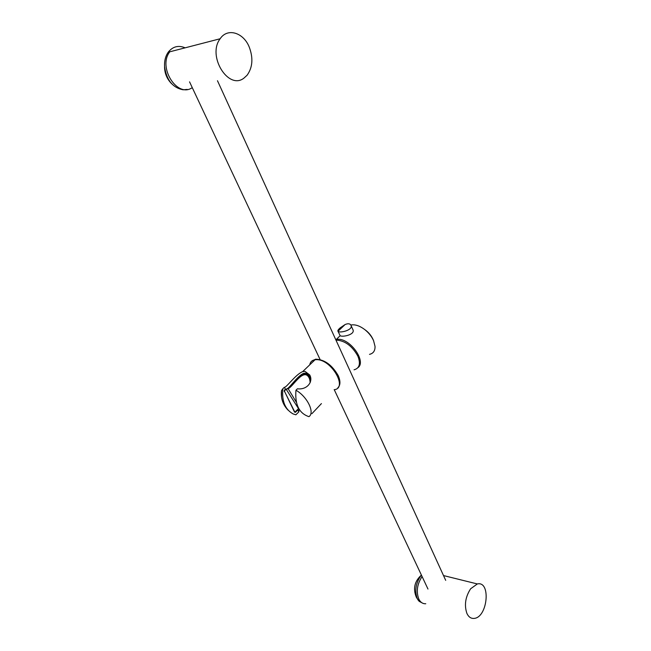 <?xml version="1.0" encoding="UTF-8"?>
<svg xmlns="http://www.w3.org/2000/svg" width="651" height="651" viewBox="0 0 651 651"><rect width="100%" height="100%" fill="white"/><g stroke="black" fill="none" stroke-linecap="round" stroke-linejoin="round"><path stroke-width="0.98" d="M311.78 361.069L315.645 359.189C324.564 359.507 332.091 364.983 338.219 375.619C340.611 381.136 340.497 385.18 337.869 387.744M335.949 340.082C344.818 340.506 352.126 345.86 357.871 356.154C360.8 363.746 359.523 368.295 354.038 369.809M466.93 613.478C468.622 617.018 470.998 618.662 474.058 618.409C487.672 617.612 491.188 580.635 477.338 583.947L470.608 588.797C465.351 597.024 464.122 605.243 466.93 613.478M422.092 576.526C417.153 584.037 416.054 591.547 418.796 599.066C420.465 602.354 422.784 603.916 425.762 603.737M421.425 575.118L420.749 575.915C415.68 583.418 414.524 590.994 417.299 598.635L419.13 601.312L422.776 603.257M249.162 46.872C243.336 32.436 227.411 27.619 220.144 38.751C206.92 55.913 228.403 90.424 243.913 78.144L247.079 75.256C252.686 67.411 253.377 57.947 249.162 46.872M185.128 47.824C178.504 45.065 172.93 46.449 168.389 51.974L169.789 51.803C157.42 67.354 177.471 98.407 192.257 87.625M168.389 51.974C165.574 55.88 164.296 60.706 164.548 66.443C166.436 79.927 172.605 87.706 183.053 89.789L187.276 89.415M284.503 391.267L294.521 412.075L295.408 412.352L297.759 410.04L298.85 411.863L298.923 408.852M295.408 412.352L294.26 411.546M284.267 391.487L284.389 390.193L285.455 389.168L284.349 387.272C286.147 388.069 295.424 374.545 302.642 371.631L305.034 371.387L309.705 374.943C313.546 381.551 307.191 390.071 297.434 388.793L295.953 390.226C294.813 404.605 299.135 413.409 308.932 416.656C315.117 412.758 307.321 396.622 295.953 390.226M310.291 376.481L305.791 373.161L303.651 373.357C296.506 376.237 287.962 391.031 285.455 389.168M311.91 413.678L321.431 403.596M298.85 411.863L295.88 414.801L293.056 413.906C285.057 409.373 281.663 400.967 282.876 388.688L284.349 387.272M309.738 364.837C310.299 361.883 312.089 360.166 315.108 359.702L317.265 359.669C332.173 360.206 347.87 388.566 334.142 389.689M281.574 397.419L281.501 390.592L282.876 388.688M286.993 388.606C290.37 388.72 296.84 376.156 302.992 374.301L298.483 377.149M286.155 389.208L284.65 390.673L284.585 391.511L294.61 411.66L295.188 411.855L298.5 408.616L286.155 389.208L288.116 388.671L296.368 402.261M294.447 411.334L293.983 410.993M284.292 391.194L284.593 390.755M287.343 388.566C288.491 388.419 290.891 386.092 294.553 381.592C298.272 376.994 301.087 374.569 302.992 374.301L303.016 374.292C307.142 373.641 309.681 375.708 310.649 380.485M309.99 380.404L309.217 378.076C303.748 366.83 292.738 387.199 288.116 388.671M340.172 327.86C338.374 329.414 337.625 330.513 337.918 331.164L338.015 331.278C339.627 333.467 353.802 329.967 350.881 325.109C349.856 323.539 347.935 323.344 345.103 324.54L340.172 327.86M369.499 354.356C373.283 353.493 375.131 350.856 375.041 346.438L373.552 340.628C371.648 336.421 368.718 332.734 364.763 329.585C359.93 325.948 355.487 324.393 351.45 324.922L350.995 325.362L352.801 329.422C355.82 334.508 342.589 337.389 340.172 335.713L337.918 331.164M351.45 324.922L350.848 325.044M335.672 339.48L338.544 339.261C351.166 339.358 366.464 361.932 357.936 367.636M443.518 575.565L477.338 583.947M421.4 575.069C414.516 581.31 412.832 588.707 416.355 597.26L418.373 600.425M169.789 51.803L220.144 38.751M164.548 66.443C164.557 73.254 166.933 79.031 171.685 83.767M310.161 376.058L309.705 374.943M302.642 371.631L315.108 359.702M281.501 390.592C280.671 398.2 282.843 404.71 288.027 410.106M309.664 379.183L310.193 382.609M345.103 324.54L338.015 331.278M373.601 340.742L373.153 339.667C371.298 335.55 368.507 332.189 364.763 329.585M340.172 335.713L336.38 339.342M189.547 81.855L320.089 359.547M334.248 389.672L427.976 589.049M217.475 80.732L445.699 580.35"/></g></svg>
